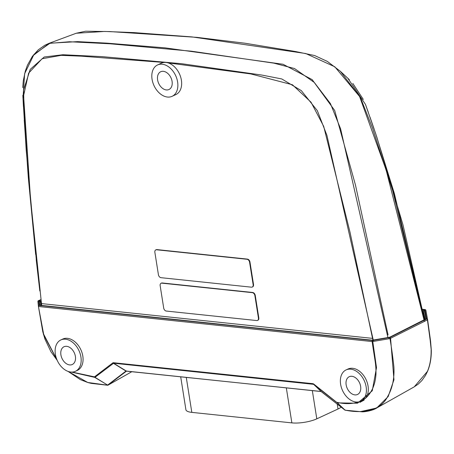 <?xml version="1.0" encoding="UTF-8"?>
<svg xmlns="http://www.w3.org/2000/svg" width="454" height="454" viewBox="0 0 454 454"><rect width="100%" height="100%" fill="white"/><g stroke="black" fill="none" stroke-linecap="round" stroke-linejoin="round"><path stroke-width="0.68" d="M424.331 319.82L394.356 193.472L375.753 133.828L365.447 104.363L347.866 78.281L340.284 71.244L360.357 97.417L372.513 128.073L392.596 190.402L423.905 317.828M424.388 321.421L386.144 170.023L359.585 96.503L334.785 66.772L305.741 53.527L192.025 36.916L133.924 32.603L104.596 31.451L76.232 33.25L85.658 31.212L109.874 31.576L196.877 37.359L244.922 43.209L295.355 51.489L314.633 55.541L327.34 61.404L340.284 71.244M76.232 33.25L49.202 43.272L77.566 41.626L106.628 43.124L165.08 47.857L283.069 64.258L312.165 79.626L334.677 110.453L355.448 184.971L388.051 334.865M32.932 55.711L49.197 43.272M387.949 337.651L340.619 128.879L330.467 103.648L314.299 82.458L294.533 68.543L273.847 63.146L191.594 51.217L110.016 43.783L69.541 41.751L49.866 43.329L34.027 54.338L24.63 73.69L22.995 98.41L26.207 150.2L35.65 254.467L28.335 177.906L24.221 120.106M39.827 290.997L36.74 264.324L27.422 164.183L24.147 114.408L23.602 89.92L30.208 69.388L44.208 57L62.919 54.735L102.309 56.648L181.691 63.713L261.714 75.035L281.803 78.962L301.343 90.652L317.363 110.725L326.925 135.377L373.279 340.148M157.566 64.945A17.292 11.923 65.1 0 1 175.658 75.614A17.292 11.923 65.1 0 1 172.111 96.316A17.292 11.923 65.1 0 1 167.441 97.043A17.292 11.923 65.1 0 1 152.816 82.497A17.292 11.923 65.1 0 1 157.566 64.945L161.357 63.185A17.292 11.923 65.1 0 1 163.985 62.459L81.646 56.194L61.199 55.348L42.108 58.719L28.63 73.134L23.585 95.709L30.543 199.192L41.683 305.417M372.927 340.182L350.034 232.3L323.702 126.382L311.024 102.201L292.433 84.756L250.909 73.957L168.139 62.896A17.292 11.923 65.1 0 1 181.021 78.343A17.292 11.923 65.1 0 1 175.897 94.563L172.111 96.316M252.413 286.962A2.883 1.986 -114.9 0 0 252.606 286.888A2.883 1.986 -114.9 0 0 253.525 284.499L249.972 262.066A2.883 1.986 -114.9 0 0 247.407 259.103L156.942 249.598A2.883 1.986 -114.9 0 0 156.165 249.723A2.883 1.986 -114.9 0 0 155.977 249.825M257.696 320.337A2.883 1.986 -114.9 0 0 257.895 320.263A2.883 1.986 -114.9 0 0 258.808 317.868L255.256 295.441A2.883 1.986 -114.9 0 0 252.696 292.478L162.226 282.973A2.883 1.986 -114.9 0 0 161.448 283.097A2.883 1.986 -114.9 0 0 161.266 283.2M41.655 303.607L372.291 338.349M163.985 62.459A17.292 11.923 65.1 0 1 168.139 62.896M166.312 89.932A9.795 6.759 65.1 0 1 158.026 81.692A9.795 6.759 65.1 0 1 160.716 71.738A9.795 6.759 65.1 0 1 170.971 77.787A9.795 6.759 65.1 0 1 168.956 89.517A9.795 6.759 65.1 0 1 166.312 89.932M258.428 318.044L254.876 295.616A2.883 1.986 -114.9 0 0 252.316 292.654L161.851 283.148A2.883 1.986 -114.9 0 0 161.068 283.268A2.883 1.986 -114.9 0 0 160.154 285.662L163.707 308.09A2.883 1.986 -114.9 0 0 166.266 311.052L256.737 320.558A2.883 1.986 -114.9 0 0 257.514 320.439A2.883 1.986 -114.9 0 0 258.428 318.044L258.808 317.868M253.145 284.669L249.592 262.242A2.883 1.986 -114.9 0 0 247.027 259.279L156.562 249.774A2.883 1.986 -114.9 0 0 155.784 249.899A2.883 1.986 -114.9 0 0 154.865 252.288L158.418 274.721A2.883 1.986 -114.9 0 0 160.983 277.678L251.448 287.183A2.883 1.986 -114.9 0 0 252.225 287.064A2.883 1.986 -114.9 0 0 253.145 284.669L253.525 284.499M126.74 371.049A0.863 0.579 -84 0 1 126.518 371.088L108.131 385.1A0.863 0.619 -127.3 0 1 107.592 385.094A0.863 0.477 -58.3 0 1 107.365 385.157L107.326 385.128M427.64 371.054L427.708 370.878C430.233 364.698 431.425 357.729 431.3 349.96L431.118 350.182C431.249 358.064 430.023 365.124 427.441 371.372L414.241 386.842L376.701 407.993L360.294 411.664M430.307 341.584L431.209 349.83M345.193 410.007A0.863 0.375 -51.9 0 1 344.841 410.036A0.863 0.375 -51.9 0 1 344.83 410.024A0.863 0.692 -46.6 0 0 345.08 410.132C357.372 412.703 379.226 413.747 387.75 396.342C392.455 388.193 394.503 378.392 393.902 366.934C392.755 356.606 391.45 347.157 389.975 338.593L427.424 319.894L430.409 341.919M427.611 371.196C430.199 364.948 431.431 357.877 431.3 349.977L430.585 341.329A0.863 0.863 0 0 0 430.579 341.147L427.611 319.707L430.579 341.147L430.301 341.289M425.37 319.298L425.262 319.803L425.988 318.873L389.657 337.243M389.918 337.197L373.517 340.148L373.568 340.71L373.517 340.148L372.235 340.216L389.918 337.197L425.619 319.253L425.08 319.991M388.726 337.549L388.777 338.111L388.726 337.549M40.508 305.298L372.598 340.233M72.124 372.081L94.489 376.865A0.863 0.619 -127.3 0 0 94.988 377.319L107.592 385.094L125.923 371.111A0.863 0.619 -127.3 0 0 126.462 371.117L126.501 371.088A0.863 0.579 -121.1 0 1 125.996 371.06L113.392 363.285L112.893 362.831L113.341 362.706L113.613 363.223L94.988 377.319A0.863 0.477 121.7 0 1 94.761 377.382L107.825 385.179A0.863 0.59 60.5 0 0 108.086 385.128L131.91 371.656L108.131 385.1A0.863 0.59 60.5 0 1 108.086 385.128A0.863 0.863 0 0 1 107.57 385.236L91.322 383.386L87.985 382.58L80.398 379.646L68.06 371.4L87.736 382.478L107.365 385.157M112.893 362.831L94.489 376.865L94.761 377.382L71.369 372.076M125.923 371.111L321.029 391.467L344.83 410.024L337.146 402.766A0.863 0.375 -51.9 0 1 337.129 402.363C346.283 404.497 354.653 403.907 362.247 400.587M321.409 391.677A0.863 0.375 -51.9 0 1 321.392 391.666L321.307 391.598A0.863 0.448 -52.3 0 1 321.307 391.598L321.199 391.547A0.863 0.516 98.7 0 1 321.029 391.467L313.078 383.698L313.601 384.322L113.613 363.223L126.223 370.997A0.863 0.636 -87.2 0 0 126.496 371.083L126.728 371.026M321.307 391.598A0.863 0.448 -52.3 0 1 321.284 391.581L313.601 384.322L337.146 402.766A0.863 0.692 -46.6 0 0 337.401 402.88L313.583 383.919M126.518 371.088L321.199 391.547A0.863 0.516 98.7 0 0 321.245 391.547M377.229 407.686L377.206 407.698C372.887 410.819 363.194 412.153 361.696 411.778L345.284 410.217A0.863 0.863 0 0 1 344.841 410.036L321.392 391.666A0.863 0.375 -51.9 0 1 321.375 391.649M365.186 398.555C371.684 392.914 375.282 384.759 375.98 374.102C376.094 363.637 374.936 361.373 372.138 341.561L372.779 341.527L376.502 367.626L372.263 390.769L357.519 403.214L337.401 402.88L345.08 410.132L345.539 410.161L345.08 410.132M359.857 402.403L364.136 400.087M40.979 305.865L39.714 305.071L40.695 305.735L40.502 305.298M40.508 305.304L372.235 340.216M40.991 305.349L40.241 301.49L39.26 300.832L39.759 300.4L40.491 301.274L40.65 305.309M40.894 299.674L38.63 300.644A0.863 0.829 173.9 0 0 37.909 301.598L38.425 306.393L43.47 334.473L57.21 360.368L50.939 351.714L44.946 339.127L42.778 331.715L38.425 306.399A0.863 0.829 -6.1 0 1 39.146 305.44L372.575 340.477L389.77 337.543L426.624 319.02L424.904 309.656L422.316 309.288M38.425 306.393L38.709 306.524A0.863 0.579 -84 0 1 39.146 305.44L38.63 300.644A0.863 0.562 -113.2 0 0 38.42 300.673A0.863 0.863 0 0 0 37.903 301.558L38.42 306.354A0.863 0.863 0 0 0 38.425 306.399L43.646 334.189L56.869 359.574M422.368 309.532L424.354 309.991A0.863 0.829 169.6 0 0 423.627 310.916L424.689 319.639M422.589 310.684L423.389 310.797L423.871 309.747M424.473 319.747L423.389 310.797L425.188 319.389M38.709 306.524L372.138 341.561A0.863 0.579 -84 0 1 372.575 340.477L372.779 341.527L389.975 338.593L389.77 337.543A0.863 0.63 -116.7 0 1 390.571 338.417L393.959 379.748L388.198 396.529L376.701 407.993M346.113 369.902A17.292 11.923 65.1 0 1 364.204 380.577A17.292 11.923 65.1 0 1 360.658 401.279A17.292 11.923 65.1 0 1 355.987 402.006A17.292 11.923 65.1 0 1 341.363 387.461A17.292 11.923 65.1 0 1 346.113 369.902L348.008 369.028A17.292 11.923 65.1 0 1 365.016 377.62A17.292 11.923 65.1 0 1 365.186 398.481M75.415 371.304L77.311 370.424A17.292 11.923 -114.9 0 0 80.857 349.728A17.292 11.923 -114.9 0 0 62.771 339.053L60.876 339.933A17.292 11.923 65.1 0 1 78.962 350.601A17.292 11.923 65.1 0 1 75.415 371.304A17.292 11.923 65.1 0 1 70.745 372.03A17.292 11.923 65.1 0 1 56.126 357.491A17.292 11.923 65.1 0 1 60.876 339.933M360.658 401.279L363.773 399.702L365.215 398.447M427.611 319.712A0.863 0.863 0 0 0 427.606 319.684A0.863 0.829 169.6 0 0 427.6 319.661A0.863 0.829 169.6 0 1 427.611 319.707L425.886 310.349A0.863 0.829 169.6 0 0 424.904 309.656A0.863 0.619 98.2 0 1 425.358 309.702M69.621 364.92A9.795 6.759 65.1 0 1 61.335 356.679A9.795 6.759 65.1 0 1 64.025 346.731A9.795 6.759 65.1 0 1 74.274 352.775A9.795 6.759 65.1 0 1 72.265 364.505A9.795 6.759 65.1 0 1 69.621 364.92M354.858 394.889A9.795 6.759 65.1 0 1 346.572 386.649A9.795 6.759 65.1 0 1 349.268 376.701A9.795 6.759 65.1 0 1 359.517 382.75A9.795 6.759 65.1 0 1 357.508 394.481A9.795 6.759 65.1 0 1 354.858 394.889M180.692 376.78L185.907 409.729A17.865 4.932 -9 0 0 191.815 412.374L291.865 422.89A17.865 4.932 -9 0 0 316.801 418.832L338.003 409.009A17.865 4.932 -9 0 0 341.136 407.13M254.876 295.616L255.256 295.441M161.851 283.148L162.226 282.973M252.316 292.654L252.696 292.478M249.592 262.242L249.972 262.066M156.562 249.774L156.942 249.598M247.027 259.279L247.407 259.103M427.424 319.894A0.863 0.63 -116.7 0 0 426.624 319.02A0.863 0.829 169.6 0 1 427.6 319.661L425.88 310.303A0.863 0.863 0 0 0 425.16 309.622L422.299 309.214M113.341 362.706L313.078 383.698M40.883 299.617L38.42 300.673A0.863 0.562 -113.2 0 0 38.272 300.786M39.714 305.071L39.26 300.832M39.759 300.4L40.922 299.901M41.059 301.03L40.491 301.274L41.291 305.377M424.354 309.991L425.988 318.873M191.815 412.374L186.271 377.365M291.865 422.89L286.321 387.881M316.801 418.832L312.329 390.61M338.003 409.009L337.22 404.066M347.866 78.281L349.342 79.7M352.82 83.417L363.302 99.415M365.657 104.925L368.273 112.217M370.021 117.16L374.141 129.072M376.655 136.512L402.999 224.946L423.457 315.172M49.145 43.295L44.85 45.235L38.272 49.826L32.393 56.33L27.41 65.257L25.271 71.272L23.307 80.704L22.734 87.56M22.831 95.323L23.438 106.491M36.74 264.324L36.218 259.648M161.068 283.268L161.448 283.097M257.514 320.439L257.895 320.263M155.784 249.899L156.165 249.723M252.225 287.064L252.606 286.888M427.6 371.219L425.517 375.407L421.885 380.548L418.259 384.09L414.105 386.921"/></g></svg>
